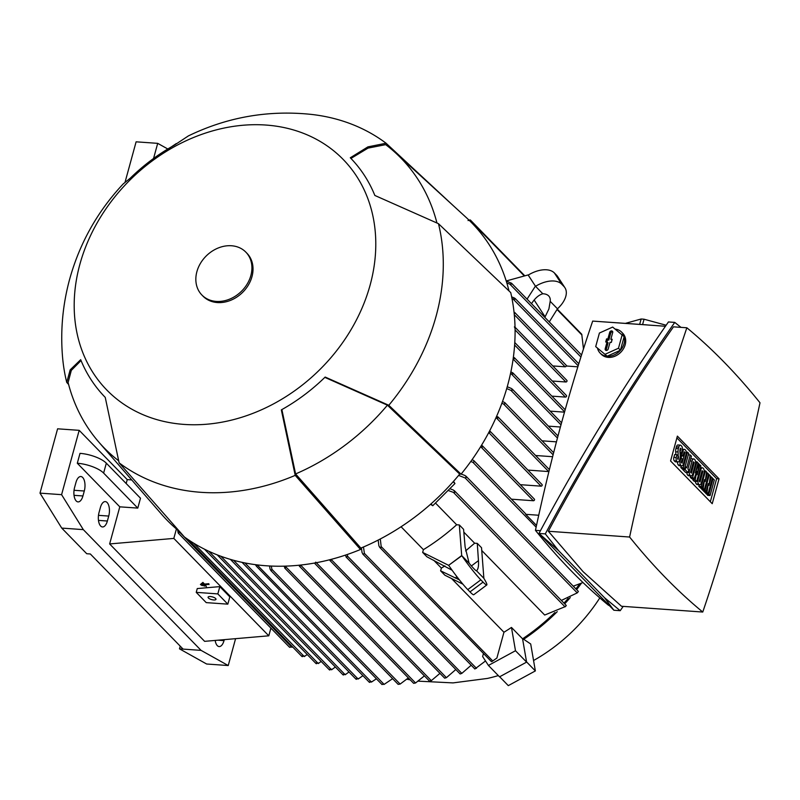 <?xml version="1.0" encoding="UTF-8"?>
<svg xmlns="http://www.w3.org/2000/svg" width="800" height="800" viewBox="0 0 800 800"><rect width="100%" height="100%" fill="white"/><g stroke="black" fill="none" stroke-linecap="round" stroke-linejoin="round"><path stroke-width="1.2" d="M418.39 681.16L453.02 682.9L487.42 678.43A155.56 126.38 -44.3 0 0 498.31 675.58M533.56 660.51A155.56 126.38 -44.3 0 0 599.81 597.9M522.8 638.67L530.7 643.99L535.36 670.92L526.56 661.89M523.51 639.4A184.89 150.21 -44.3 0 0 557.25 611.67M564.71 603.86A184.89 150.21 -44.3 0 0 570.25 597.56M576.64 589.64A184.89 150.21 -44.3 0 0 581.27 583.41M579.45 584.2A185.58 150.77 135.7 0 1 575.92 588.9M568.16 598.41A185.58 150.77 135.7 0 1 563.99 603.12M554.88 612.55A185.58 150.77 135.7 0 1 522.57 638.82L526.6 662.12L499.54 676.84L488.43 665.44L482.63 656.54L483.4 653.71M565.52 606.24L566 605.84A1.02 0.83 -44.3 0 1 565.31 606.59L544.69 615.04L481.75 550.5M451.55 578.52L503.95 632.25A185.58 150.77 -44.3 0 0 511.46 627.43L522.57 638.82M557.5 308.77L549.28 321.91M557.61 308.94L550.19 301.33L548.9 308.98L544.84 317.36M545.13 316.89L534.15 300.01M531.5 303.68L531.8 303.22C535.27 298 538.94 294.86 542.82 293.77A16.37 9.43 -33.1 0 1 548.68 295.92A16.37 9.43 -33.1 0 1 549.35 296.76A16.37 9.43 -33.1 0 1 550.19 301.33M506.21 280.97L528.09 274.94L535.53 286.3A24.56 14.14 -33.1 0 1 561.71 284.19L563.93 286.47A24.56 14.14 -33.1 0 1 564.93 287.73L557.63 276.51A24.56 14.14 146.9 0 0 556.62 275.25L554.4 272.97A24.56 14.14 146.9 0 0 528.23 275.08L535.53 286.3L542.82 293.77M535.39 286.16L527.06 299.13M564.93 287.73A24.56 14.14 -33.1 0 1 557.47 308.8M465.6 550.92L474.63 543.2L477.28 543.37L481.54 547.73L483.87 578.38M462.91 584.17L444.87 575.2L440.61 570.83L441.39 568.09L444.89 565.9M459.4 579.87L440.61 570.83M455.26 578.02L456.96 576.74M471.4 565.93L478.45 560.65C478.8 565.95 478.2 569.28 476.63 570.64L476.49 570.74A16.37 1.52 -126.8 0 1 474.02 568.83A16.37 1.52 -126.8 0 1 469.12 563.18L465.12 546.98L463.58 529.32L459.32 524.95L461.69 555.57L448.64 565.34L422.65 552.41L423.41 549.66A185.58 150.77 -44.3 0 0 456.65 524.76L459.32 524.95M477.28 543.37L478.45 560.65M483.91 578.35L476.49 570.74M422.65 552.41L426.91 556.78L452.12 570.25M469.12 563.18L461.83 555.71L448.64 565.34M401.07 526.75L423.41 549.66M456.65 524.76L435.46 503.03M483.77 578.21A24.56 2.28 -126.8 0 1 486.81 584.95A24.56 2.28 -126.8 0 1 483.05 582.12L480.82 579.84A24.56 2.28 -126.8 0 1 461.83 555.71L461.69 555.57M448.78 565.48A24.56 2.28 53.2 0 0 467.77 589.62L470 591.9A24.56 2.28 53.2 0 0 473.76 594.73L486.81 584.95M506.24 281.06L511.52 283.21A1.02 0.83 135.7 0 1 511.79 284.03L509.85 284.13L506.83 282.97M449.81 488.68L453.5 490.1L454.92 491.93A1.02 0.83 135.7 0 1 454.22 492.68L448.06 490.43M380.3 538.97L381.27 547.31A1.02 0.83 135.7 0 1 380.38 547.75L378.91 545.96L378.17 540.07M379.58 547.25L491.47 661.67A1.02 0.83 -44.3 0 0 492.36 661.22L496.89 658.04L503.95 632.25M433.68 560.19L441.39 568.09M474.63 543.2L463.82 532.12M382.32 684.27L384.12 684.4L392.61 678.68M179.11 531.21L178.78 533.42A1.02 0.83 135.7 0 1 178.15 532.87L177.65 530.01M179.19 531.76L291.84 647.28L292.5 646.84M453.52 481.34L454.96 483.54L432.76 505.72L430.52 504.31M432.76 505.72L430.98 503.9M454.96 483.54L453.18 481.72M461.18 474.03L465.13 475.57L466.51 477.32L465.13 477.94L458.61 475.41M561.36 600.42L577.23 592.9L578.15 591.79M193.65 543.15L304.26 656.57L307.22 654.54M191.14 541.58L190.74 542.21L189.81 540.71M190.74 542.21L301.83 656.41M511.66 296.88L514.36 297.95L515.25 299.19L512.04 298.77M511.46 627.43L515.49 650.73L488.43 665.44M526.6 662.12L515.49 650.73M363.48 546.99L364.39 553.38L363.47 554.49L362.09 552.74L361.42 547.87M362.75 554.03L474.87 669L485.51 660.97M536.5 525.42L525.68 514.32A1.02 0.83 -44.3 0 0 525.5 513.61L473.8 460.59L474.32 461.74L472.89 462.32L470.78 461.49M538.73 515.25L525.68 514.32M577.85 366.83L566.25 366A1.02 0.83 -44.3 0 1 565.12 366.8L514.3 314.69M552.78 365.93L565.12 366.8M552.32 381.03L565.86 381.99A1.02 0.83 -44.3 0 0 566.84 380.35L515.13 327.32M551.86 396.13L565.39 397.09A1.02 0.83 -44.3 0 0 566.38 395.45L514.78 342.54M550.19 411.14L564.5 412.16M535.61 455.5L552.61 456.71M527.95 470.09L548.69 471.57A1.02 0.83 -44.3 0 0 548.91 471.56M542.18 485.29A1.02 0.83 -44.3 0 0 542.01 484.51L489.83 431L490.28 432.07L488.75 432.56L541.03 486.16A1.02 0.83 -44.3 0 0 542.18 485.29M520.29 484.68L541.03 486.16M511.43 499.19L533.37 500.74A1.02 0.83 -44.3 0 0 534.35 499.1L482.39 445.81L482.88 446.92L480.42 447.07M481.53 445.26L482.39 445.81M472.06 459.69L473.8 460.59M496.68 416.15L498.36 417.91L495.87 417.97M502.52 401.48L504.81 402.62L505.23 403.66L503.6 404.03L501.85 403.31M510.87 371.93L513 373L561.56 422.8M512.23 372.49L513.35 373.97L510.48 373.78M548.41 426.15L560.41 427M507.24 386.74L511.42 388.49L512.62 390.06L510.91 390.35L506.71 388.58M542.07 440.83L556.45 441.85M513.4 357.06L514.6 358.53L513.15 358.9M513.53 357.11L514.6 358.53M515.37 328.17L514.4 326.85L515.07 328.44M178.15 532.87A214.09 173.94 -44.3 0 0 178.78 533.42M289.24 646.79A1.02 0.83 -44.3 0 0 289.86 647.34L289.92 647.36M289.86 647.34L291.88 646.72M300.67 565.05L299.96 566.49L298.82 565.24M299.34 566.13L413.65 683.34L415.56 682.98L424.4 675.88M315.75 562.14L314.96 563.38L314.39 563.07L429.48 681.1L431.32 680.65L439.96 673.35M331.39 559.31L330.62 560.95L329.48 559.8M329.96 560.55L444.66 678.17L446.43 677.66L455.81 669.53M347.3 554.48L347.55 556.19L346.67 557.33L345.29 555.16M345.99 556.91L460.14 673.96L461.83 673.38L471.19 665.23M233.54 560.26L345.18 674.75L348.98 671.98M343.22 674.95L345.1 674.17M343.15 674.39L343.44 675.01M220.85 556.24L331.58 669.79L335.37 667.01M329.51 669.92L331.54 669.21M329.48 669.35L329.81 670.01M244.89 562.92L358.13 679.05L362.9 675.69M356.26 679.29L358.03 678.5M356.18 678.76L356.4 679.32M380.38 547.75A214.09 173.94 -44.3 0 0 381.27 547.31M470.68 220.49A214.09 173.94 -44.3 0 0 470.06 219.94A1.02 0.83 135.7 0 1 470.68 220.49L469.95 221.06M470 219.92L468.04 220.56M583.48 348.97L581.77 334.41A1.02 0.83 -44.3 0 0 581.58 334.07L557.4 309.27M376.39 678.8L371.42 682.1L257.11 564.88L256.51 566.32L255.36 564.65M369.64 682.38L371.31 681.59M369.54 681.89L369.71 682.39M256.51 566.32L369.31 682.26M208.77 551.25L318.28 663.55L321.18 661.45M316.09 663.6L318.26 662.97M316.09 663.02L316.46 663.74M271.31 566.06L271.91 569.33L271.32 570.77L270.11 569.21L269.51 565.97M301.92 656.49L304.28 656.01M301.96 655.93L302.37 656.68M285.82 566.12L285.3 568.36L283.99 566.17M284.7 568.02L398.14 684.35L400.13 684.07L408.36 677.92M511.79 284.03A214.09 173.94 -44.3 0 0 511.52 283.21M573.26 586.17L582.99 582.53M454.22 492.68A214.09 173.94 -44.3 0 0 454.92 491.93M514.93 313.29L514.01 312.02L514.93 313.29L514.2 313.64M514.36 297.95L515.25 299.19M597.47 321.43L645.46 324.78A27.29 9.32 -164.7 0 1 648.05 325.02M609.14 605.38L608.59 605.34A1222.75 577.81 -85.9 0 1 571.2 570.84A1222.75 577.81 -85.9 0 1 535.45 530.34A1050.68 496.5 -85.9 0 1 592.69 321.09L665.44 326.26M540.45 530.7L535.45 530.34M642.59 324.58L644.05 319.22L666.15 325.23M625.43 323.36L641.13 319.01A31.38 10.72 15.3 0 1 644.05 319.22M641.13 319.01L639.66 324.37M620.21 610.69L613.88 610.24L538.98 533.44C578.62 459.33 621.77 388.84 668.44 321.95L674.76 322.4C628.09 389.29 584.94 459.78 545.3 533.89L558.62 550.67L604.54 597.75L620.21 610.69L623.21 606.38M680.97 327.36L674.76 322.4M686.86 327.78L673.48 326.83C628.33 391.45 586.62 459.59 548.35 531.26L583.12 571.69L621.49 606.26L702.76 612.04A1050.68 496.5 94.1 0 0 760 402.79A1222.75 577.81 94.1 0 0 724.25 362.29A1222.75 577.81 94.1 0 0 686.86 327.78A1050.68 496.5 94.1 0 0 629.61 537.03A1222.75 577.81 94.1 0 0 665.36 577.53A1222.75 577.81 94.1 0 0 702.76 612.04M629.61 537.03L548.35 531.26M558.62 550.67L538.98 533.44L545.3 533.89M613.88 610.24L604.54 597.75M600.15 353.11L601.26 354.25A15.01 12.19 -44.3 0 0 614.7 356.31A15.01 12.19 -44.3 0 0 625.2 344.71A15.01 12.19 -44.3 0 0 622.75 333.29L621.64 332.15A15.01 12.19 135.7 0 1 624.09 343.57A15.01 12.19 135.7 0 1 613.59 355.17A15.01 12.19 135.7 0 1 600.15 353.11A15.01 12.19 135.7 0 1 597.59 348.55M615.19 329.08A15.01 12.19 135.7 0 1 620.72 331.32A15.01 12.19 135.7 0 1 621.64 332.15M620.43 350.23L624.15 336.66L612.66 327.07L599.41 333.04L595.7 346.61L607.18 356.2L620.43 350.23L618.49 348.23L622.2 334.66M595.7 346.61L607.18 356.2M605.24 354.21L618.49 348.23M608.17 349.09A1.71 1.39 135.7 0 1 605.17 348.88L607.03 342.08L605.71 341.98L606.56 338.89L607.87 338.99L609.74 332.18A1.71 1.39 135.7 0 1 612.73 332.39L610.87 339.2L612.19 339.29L611.35 342.38L610.03 342.29L608.17 349.09M607.03 342.08L608.1 342.75L606.19 349.75A1.49 1.21 -44.3 0 0 606.21 350.53M611.93 340.27L610.87 339.2M612.79 331.87A1.49 1.21 -44.3 0 0 610.76 333.05L608.84 340.05L607.52 339.95L606.94 342.07M607.87 338.99L608.84 340.05M606.56 338.89L607.52 339.95M677.38 436.12L719.04 478.84L712.23 503.7L670.58 460.98L677.38 436.12M719.04 478.84L716.64 478.67L710.33 501.74M676.89 437.91L716.64 478.67M677.96 462.02L675.56 461.85A3.25 1.54 -85.9 0 1 674.98 461.56L674.29 460.84A2.64 1.25 -85.9 0 1 673.87 457.35L674.62 454.59L677.02 454.76L676.27 457.52A2.64 1.25 94.1 0 0 676.69 461.01L677.38 461.73A3.25 1.54 94.1 0 0 677.96 462.02A3.25 1.54 94.1 0 0 679.51 460.14L679.92 458.65A4.87 2.3 94.1 0 0 680.22 455.25L679.91 451.46A3.25 1.54 94.1 0 1 680.11 449.19L680.38 448.21L681.01 448.85L680.22 448.8M675.91 454.68L675.67 451.79A4.87 2.3 -85.9 0 1 675.98 448.39L676.4 446.84A3.25 1.54 -85.9 0 1 677.95 444.96L680.35 445.13A3.25 1.54 94.1 0 0 678.8 447.01L678.38 448.56A4.87 2.3 94.1 0 0 678.07 451.96L678.17 456.5M684.45 468.98L683.22 467.71L687.48 452.14L688.72 453.41L684.45 468.98L682.06 468.81L680.82 467.54L681.27 465.87M691.03 475.91A3.65 1.73 94.1 0 0 692.77 473.79L695.33 464.43A3.65 1.73 94.1 0 0 694.75 459.6L694.44 459.27A3.65 1.73 94.1 0 0 693.79 458.94A3.65 1.73 94.1 0 0 692.04 461.06L689.48 470.41A3.65 1.73 94.1 0 0 690.06 475.25L690.38 475.57A3.65 1.73 94.1 0 0 691.03 475.91L688.63 475.74A3.65 1.73 -85.9 0 1 687.98 475.4L687.66 475.08A3.65 1.73 -85.9 0 1 686.84 472.56M690.64 459.06A3.65 1.73 -85.9 0 1 691.39 458.77L693.79 458.94M699.67 484.77A3.65 1.73 94.1 0 0 701.42 482.65L703.98 473.3A3.65 1.73 94.1 0 0 703.39 468.46L703.08 468.14A3.65 1.73 94.1 0 0 702.43 467.81A3.65 1.73 94.1 0 0 700.69 469.93L698.13 479.28A3.65 1.73 94.1 0 0 698.71 484.12L699.02 484.44A3.65 1.73 94.1 0 0 699.67 484.77L697.27 484.6A3.65 1.73 -85.9 0 1 696.62 484.27L696.31 483.95A3.65 1.73 -85.9 0 1 695.48 481.42M708.17 493.58L706.99 492.38L708.31 483.54L706.13 491.49L705.03 490.36L709.29 474.78L710.39 475.92L708.98 485.41L711.32 476.87L712.43 478.01L708.17 493.58L705.77 493.41L704.71 491.39M706.13 491.49L703.73 491.32L702.8 489.57M710.07 495.53L708.83 494.26L713.09 478.68L714.33 479.96L710.07 495.53L707.67 495.36L706.6 493.47M704.36 489.68L703.19 488.48L704.51 479.64L702.33 487.6L701.22 486.46L705.48 470.89L706.59 472.02L705.18 481.51L707.52 472.97L708.62 474.11L704.36 489.68L701.97 489.51L700.91 487.49M702.33 487.6L699.93 487.42L698.82 486.29L699.25 484.74M696.67 481.51L695.17 479.97L696.81 471.33L694.04 478.81L692.64 477.37L696.9 461.8L698.04 462.97L695.32 472.91L698.7 463.65L699.16 464.12L697.12 474.76L699.84 464.82L700.93 465.94L696.67 481.51L694.27 481.34L692.77 479.8L692.97 478.74M694.04 478.81L691.64 478.64L690.24 477.2L690.6 475.88M688.03 472.64L685.12 469.66L685.87 466.9L686.73 467.78L690.24 454.97L691.43 456.19L687.92 469L688.78 469.88L688.03 472.64L685.63 472.47L682.72 469.49L682.89 468.87M680.13 457.62L681.03 457.69L680.17 460.82A3.25 1.54 94.1 0 0 680.69 465.12L681.15 465.59A3.45 1.63 94.1 0 0 681.76 465.91L679.36 465.73A3.45 1.63 -85.9 0 1 678.75 465.42L678.29 464.95A3.25 1.54 -85.9 0 1 677.55 461.99M681.1 457.76L681.59 455.98M681.03 457.69L682.18 458.87L681.25 462.3L682.07 463.14L684.96 452.58L684.14 451.73L682.95 456.07L680.24 455.59M681.76 465.91A3.45 1.63 94.1 0 0 683.41 463.9L686.01 454.4A3.25 1.54 94.1 0 0 685.49 450.1L685.11 449.71A3.65 1.73 94.1 0 0 684.46 449.38A3.65 1.73 94.1 0 0 682.72 451.5L681.89 451.44M682.95 456.07L681.79 454.89L680.18 454.77M681.79 454.89L682.72 451.5M684.96 452.58L683.92 452.5M690.24 454.97L688.33 454.83M685.87 466.9L685.04 466.84M685.12 469.66L682.72 469.49M692.64 477.37L690.24 477.2M696.9 461.8L695.54 461.7M695.17 479.97L692.77 479.8M699.84 464.82L699.04 464.76M698.7 463.65L697.87 463.59M703.19 488.48L700.79 488.31M707.52 472.97L706.46 472.9M705.48 470.89L704.21 470.8M701.22 486.46L698.82 486.29M713.09 478.68L712.26 478.62M708.83 494.26L706.43 494.09M706.99 492.38L704.59 492.21M711.32 476.87L710.26 476.8M709.29 474.78L708.46 474.73M705.03 490.36L702.63 490.19M699.19 481.12L702.05 470.67L702.88 471.51L700.02 481.97L699.19 481.12M702.88 471.51L701.84 471.44M690.54 472.26L693.41 461.8L694.23 462.65L691.37 473.1L690.54 472.26M694.23 462.65L693.19 462.57M687.48 452.14L686.2 452.05M683.22 467.71L680.82 467.54M681.01 448.85L679.97 452.19M680.09 452.2L681.33 453.47L680.07 453.38M681.33 453.47L682.16 450.45A3.25 1.54 94.1 0 0 681.64 446.15L680.93 445.42A3.25 1.54 94.1 0 0 680.35 445.13M677.02 454.76L678.29 456.06L677.54 458.82L678.08 459.38L678.25 458.79A3.25 1.54 94.1 0 0 678.45 456.52M153.58 158.4L157.7 143.35L167.53 148.84M125.09 182.09L136.11 141.82L157.7 143.35M270.9 628.13L268.8 635.81L204.62 641.34L109.64 543.94L119.79 506.83L77.3 463.25A20.47 6.99 15.3 0 1 103.62 473.08L137.78 508.1L119.79 506.83M176.41 528.96L173.82 538.41L109.64 543.94M268.8 635.81L173.82 538.41M204.32 586.16L202.02 583.13L201.29 583.79L204.32 586.16L201.29 583.79M209.02 584.59L208.8 583.7L204.51 584.07L202.88 582.4L204.43 584.67L208.73 584.29L204.73 584.97L206.36 586.64L205.34 584.92M202.88 582.4L202.15 583.06L202.81 583M202.27 585.68L201.16 583.86L200.43 584.53L202.27 585.68L200.43 584.53M219.82 586.62L197.27 588.56L196.23 592.36L217.83 593.9L227.82 604.15L229.82 596.87L219.82 586.62L217.83 593.9M126.17 483.52L127.24 479.61L131.72 479.93M77.3 463.25L80.01 453.36A20.47 6.99 -164.7 0 1 106.33 463.18L140.49 498.21L137.78 508.1M82.93 495.96A10.23 4.84 -85.9 0 1 78.04 501.9A10.23 4.84 -85.9 0 1 74.6 487.42L75.95 482.47A10.23 4.84 -85.9 0 1 80.85 476.53A10.23 4.84 -85.9 0 1 84.29 491.01L82.93 495.96L74.04 495.33M107.37 521.02A10.23 4.84 -85.9 0 1 102.48 526.96A10.23 4.84 -85.9 0 1 99.04 512.48L100.39 507.53A10.23 4.84 -85.9 0 1 105.28 501.59A10.23 4.84 -85.9 0 1 108.73 516.07L107.37 521.02L98.48 520.39M224.29 639.64L224.02 640.63A10.23 4.84 -85.9 0 1 219.12 646.57A10.23 4.84 -85.9 0 1 215.18 640.43M235.58 638.67L228.23 665.54L201.08 650.38L83.32 529.63L61.59 494.67L79.19 430.34L127.24 479.61M79.19 430.34L57.6 428.81L40 493.13L61.73 528.09L86.73 553.72L90.33 553.98L183.09 649.1L201.08 650.38M180.22 646.16L179.49 648.84L183.09 649.1M179.49 648.84L206.63 664.01L228.23 665.54M61.73 528.09L83.32 529.63M40 493.13L61.59 494.67M202.02 583.13L201.95 583.73M204.51 584.07L204.43 584.67M206.36 586.64L202.15 583.06M208.8 583.7L208.73 584.29M201.16 583.86L201.09 584.47M227.82 604.15L206.23 602.62L196.23 592.36M213.7 599.96A4.09 1.4 15.3 0 1 209.74 598.89A4.09 1.4 15.3 0 1 208.08 597.18A4.09 1.4 15.3 0 1 210.36 596.55A4.09 1.4 15.3 0 1 214.32 597.63A4.09 1.4 15.3 0 1 215.98 599.34A4.09 1.4 15.3 0 1 213.7 599.96M81.04 360.54L71.31 370.4L68.1 382.49A207.41 168.51 -44.3 0 0 98.81 442.09L161.59 514.27A212.87 172.94 -44.3 0 0 179.83 531.78M386.07 143.23A208.77 169.62 -44.3 0 0 311.02 114.37C268.13 109.94 227.26 117.11 188.42 135.89L174.21 145.26A171.37 139.23 -44.3 0 0 130.37 178.09L123.22 183.91C97.56 211.3 79.71 243.06 69.65 279.2C62.73 304.62 60.35 330.45 62.52 356.7A208.77 169.62 -44.3 0 0 66.73 382.39L70.18 369.85L80.69 359.69A171.37 139.23 -44.3 0 0 105.24 397.38L119.12 462.84A208.77 169.62 -44.3 0 0 295.21 475.36L281.33 409.89A171.37 139.23 -44.3 0 0 325.17 377.06L388.79 405.28L461.06 474.18A214.23 174.05 -44.3 0 0 507.74 384.94A214.23 174.05 -44.3 0 0 510.73 292.59L438.47 223.68L374.85 195.46A171.37 139.23 -44.3 0 0 350.3 157.77L367.92 146.87L386.07 143.23L454.3 206.61M509 290.94A212.87 172.94 -44.3 0 0 466.06 217.36L395.48 152.8A207.41 168.51 -44.3 0 0 385.69 144.64L368.05 148.11L350.94 158.43M461.06 474.18L459.7 474.09A212.87 172.94 -44.3 0 1 360.88 548.09L360.5 549.49L295.21 475.36M119.12 462.84L184.4 536.98A214.23 174.05 -44.3 0 0 360.5 549.49M388.79 405.28A208.77 169.62 -44.3 0 0 436.13 316.08A208.77 169.62 -44.3 0 0 438.47 223.68M436.9 222.82A207.41 168.51 -44.3 0 0 395.48 152.8M360.88 548.09L295.6 473.94A207.41 168.51 -44.3 0 0 387.42 405.18L459.7 474.09M295.6 473.94L281.87 409.59M324.85 377.37L387.42 405.18M98.81 442.09A207.41 168.51 -44.3 0 0 118.31 460.51M79.85 264.41A165.11 134.14 -44.3 0 0 184.04 424.41A165.11 134.14 -44.3 0 0 370.13 285.04A165.11 134.14 -44.3 0 0 265.94 125.05A165.11 134.14 -44.3 0 0 79.85 264.41M68.61 384.48L66.73 382.39M201.9 295.02L203.01 296.16A30.7 24.94 -44.3 0 0 230.49 300.38A30.7 24.94 -44.3 0 0 251.98 276.64A30.7 24.94 -44.3 0 0 246.97 253.29L245.86 252.15A30.7 24.94 -44.3 0 0 218.38 247.93A30.7 24.94 -44.3 0 0 196.89 271.67A30.7 24.94 -44.3 0 0 201.9 295.02A30.7 24.94 -44.3 0 0 229.38 299.24A30.7 24.94 -44.3 0 0 250.87 275.51A30.7 24.94 -44.3 0 0 245.86 252.15M499.66 676.77L508.3 685.63L535.36 670.92M563.93 286.47L556.62 275.25M561.71 284.19L554.4 272.97M470 591.9L483.05 582.12M467.77 589.62L480.82 579.84M492.77 660.99L381.3 546.69M577.23 592.9L465.13 477.94M578.18 365.77L513.36 299.3M476.49 668.34L364.39 553.38M533.37 500.74L481.41 447.46M548.69 471.57L496.78 418.34M553.1 454.8L503.6 404.03M560.99 424.87L511.64 374.26M557.45 438.07L510.91 390.35M564.59 411.84L513.13 359.07M565.39 397.09L514.62 345.03M565.86 381.99L515.09 329.93M415.56 682.98L300.7 565.19M431.32 680.65L316.31 562.72M446.43 677.66L331.46 559.76M461.83 673.38L347.55 556.19M581.94 335.03L557.17 309.63M524.34 275.97L470.48 220.74M384.12 684.4L271.91 569.33M400.13 684.07L285.98 567.01M580.92 357.01L509.85 284.13M536.13 527.16L472.89 462.32M565.05 606.86L453.59 492.56M605.17 348.88L606.19 349.75M609.74 332.18L610.76 333.05M680.17 460.82L679.3 460.75M680.69 465.12L678.29 464.95M681.15 465.59L678.75 465.42M699.02 484.44L696.62 484.27M698.71 484.12L696.31 483.95M700.69 469.93L699.86 469.87M698.13 479.28L697.3 479.22M690.38 475.57L687.98 475.4M690.06 475.25L687.66 475.08M692.04 461.06L690.13 460.93M689.48 470.41L688.65 470.35M677.38 461.73L674.98 461.56M678.8 447.01L676.4 446.84M678.38 448.56L675.98 448.39M678.07 451.96L675.67 451.79M678.25 458.79L677.56 458.74M676.27 457.52L673.87 457.35M676.69 461.01L674.29 460.84M106.33 463.18L103.62 473.08M74.04 490.28L84.29 491.01M98.48 515.34L108.73 516.07M217.86 640.19L224.02 640.63M406.96 679.23L410.24 679.86M549.39 469.63L497.92 416.85M558 435.98L512.22 389.04M565.17 409.78L514.29 357.61M289.43 647.13L178.34 533.21M342.98 674.82L230.41 559.38M329.32 669.8L217.26 554.88M355.98 679.16L242.05 562.34M524.81 275.84L470.5 220.15M315.96 663.49L204.48 549.18M382.04 684.58L270.73 570.45M581.55 355L511.61 283.29M578.39 591.43L465.94 476.12M566.3 605.49L454.31 490.64M566.97 366.05L514.73 312.48M578.8 363.75L515.08 298.41M553.64 452.69L504.81 402.62M684.46 449.38L682.36 449.23M702.43 467.81L700.46 467.67M149.26 161.69L176.26 143.59"/></g></svg>
